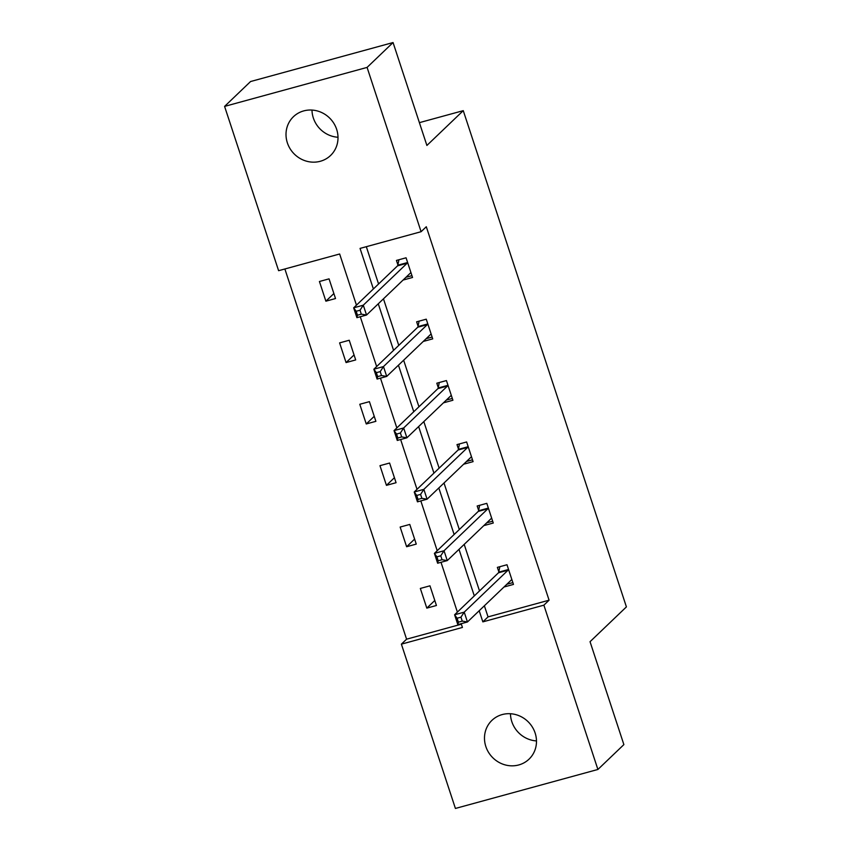<?xml version="1.0" encoding="UTF-8"?>
<svg xmlns="http://www.w3.org/2000/svg" width="851" height="851" viewBox="0 0 851 851"><rect width="100%" height="100%" fill="white"/><g stroke="black" fill="none" stroke-linecap="round" stroke-linejoin="round"><path stroke-width="1.28" d="M338.007 137.256A26.838 25.211 46.3 0 1 313.338 117.981A26.838 25.211 46.3 0 1 311.987 110.077M336.656 129.352A26.838 25.211 46.3 0 1 330.56 155.488A26.838 25.211 46.3 0 1 287.361 142.84A26.838 25.211 46.3 0 1 293.446 116.704A26.838 25.211 46.3 0 1 336.656 129.352M536.481 740.923A26.838 25.211 46.3 0 1 511.813 721.648A26.838 25.211 46.3 0 1 510.462 713.744M535.13 733.019A26.838 25.211 46.3 0 1 529.035 759.156A26.838 25.211 46.3 0 1 485.836 746.508A26.838 25.211 46.3 0 1 491.921 720.372A26.838 25.211 46.3 0 1 535.13 733.019M356.463 305.147L339.645 253.992L278.607 270.692L224.59 106.396L250.566 81.536L393.056 42.55L426.894 145.457L463.263 110.651L626.41 606.891L590.041 641.697L623.879 744.604L597.902 769.464L455.413 808.45L401.385 644.154L462.433 627.453L461.199 623.687M284.872 268.98L406.587 639.186L401.385 644.154M224.59 106.396L367.079 67.41L421.096 231.706L360.058 248.407L373.387 288.957M393.056 42.55L367.079 67.41M463.263 110.651L419.394 122.65M423.255 341.442L432.723 338.858L426.255 319.178L416.628 321.816L418.075 326.22M463.625 464.22L473.092 461.636L466.625 441.956L456.998 444.594L458.444 448.998M503.994 587.009L513.461 584.414L506.994 564.745L497.367 567.372L498.814 571.776M366.324 246.694L378.578 283.979M383.461 298.829L398.768 345.368M403.651 360.218L418.947 406.767M423.83 421.607L439.137 468.156M444.009 482.996L459.317 529.545M464.199 544.385L479.507 590.934M484.379 605.774L488.038 616.89L549.076 600.189L426.298 226.738L421.096 231.706M483.815 525.62L493.272 523.025L486.804 503.345L477.177 505.983L478.624 510.387M443.445 402.831L452.913 400.247L446.435 380.567L436.808 383.205L438.254 387.609M403.076 280.053L412.544 277.469L406.065 257.789L396.438 260.427L397.885 264.831M549.076 600.189L543.885 605.167L597.902 769.464M457.381 612.103L441.009 562.298M437.201 550.714L420.83 500.909M417.011 489.325L400.64 439.52M396.832 427.925L380.461 378.131M376.653 366.536L360.271 316.742M479.187 610.752L482.847 621.868L543.885 605.167M378.269 303.796L393.566 350.346M398.449 365.185L413.756 411.735M418.639 426.574L433.936 473.124M438.818 487.963L454.126 534.513M459.008 549.363L474.305 595.902M406.587 639.186L461.359 624.198M329.05 278.862L335.517 298.541L325.89 301.18L319.423 281.5L329.05 278.862M349.229 340.251L355.697 359.93L346.07 362.569L339.602 342.889L349.229 340.251M369.419 401.651L375.887 421.319L366.26 423.958L359.782 404.278L369.419 401.651M389.598 463.04L396.066 482.708L386.439 485.347L379.971 465.667L389.598 463.04M409.778 524.429L416.256 544.097L406.618 546.736L400.151 527.056L409.778 524.429M429.968 585.818L436.435 605.497L426.808 608.125L420.341 588.445L429.968 585.818M488.038 616.89L482.847 621.868M434.787 600.487L426.808 608.125M414.607 539.098L406.618 546.736M394.417 477.709L386.439 485.347M374.238 416.32L366.26 423.958M354.059 354.931L346.07 362.569M333.869 293.542L325.89 301.18M506.888 584.243L512.866 582.605M460.944 617.177L457.093 618.23L458.391 622.166L462.242 621.113L460.944 617.177L464.22 612.146L467.454 621.975L457.827 624.613L454.594 614.773L464.22 612.146L508.068 570.181A4.191 1.287 74.7 0 0 508.366 569.521L508.441 569.138M512.015 580.01L511.781 579.925A4.191 1.287 74.7 0 0 511.494 579.903A4.191 1.287 74.7 0 0 511.302 580.01L467.454 621.975L462.242 621.113M457.093 618.23L454.594 614.773L498.441 572.808A4.191 1.287 74.7 0 0 498.729 572.159L499.835 566.702M458.391 622.166L457.827 624.613M486.698 522.854L492.676 521.216M440.765 555.788L436.914 556.841L438.201 560.777L442.063 559.724L440.765 555.788L444.031 550.746L447.264 560.586L437.637 563.224L434.404 553.384L444.031 550.746L487.878 508.781A4.191 1.287 74.7 0 0 488.176 508.132L488.251 507.749M491.825 518.621L491.601 518.536A4.191 1.287 74.7 0 0 491.304 518.514A4.191 1.287 74.7 0 0 491.123 518.621L447.264 560.586L442.063 559.724M436.914 556.841L434.404 553.384L478.251 511.419A4.191 1.287 74.7 0 0 478.549 510.76L479.645 505.313M438.201 560.777L437.637 563.224M466.518 461.465L472.496 459.827M420.575 494.399L416.724 495.452L418.022 499.388L421.873 498.335L420.575 494.399L423.851 489.357L427.085 499.197L417.458 501.835L414.224 491.995L423.851 489.357L467.699 447.392A4.191 1.287 74.7 0 0 467.997 446.743L468.071 446.36M471.645 457.232L471.411 457.147A4.191 1.287 74.7 0 0 471.124 457.125A4.191 1.287 74.7 0 0 470.933 457.232L427.085 499.197L421.873 498.335M416.724 495.452L414.224 491.995L458.072 450.03A4.191 1.287 74.7 0 0 458.37 449.371L459.466 443.924M418.022 499.388L417.458 501.835M446.328 400.076L452.317 398.438M400.395 433.01L396.545 434.063L397.842 437.999L401.693 436.935L400.395 433.01L403.661 427.968L406.895 437.808L397.268 440.446L394.034 430.606L403.661 427.968L447.52 386.003A4.191 1.287 74.7 0 0 447.807 385.354L447.881 384.971M451.455 395.843L451.232 395.758A4.191 1.287 74.7 0 0 450.934 395.736A4.191 1.287 74.7 0 0 450.753 395.843L406.895 437.808L401.693 436.935M396.545 434.063L394.034 430.606L437.893 388.641A4.191 1.287 74.7 0 0 438.18 387.982L439.276 382.524M397.842 437.999L397.268 440.446M426.149 338.677L432.127 337.049M380.216 371.61L376.365 372.664L377.653 376.599L381.503 375.546L380.216 371.61L383.482 366.579L386.716 376.419L377.089 379.057L373.855 369.217L383.482 366.579L427.33 324.614A4.191 1.287 74.7 0 0 427.627 323.965L427.702 323.582M431.276 334.454L431.053 334.369A4.191 1.287 74.7 0 0 430.755 334.347A4.191 1.287 74.7 0 0 430.563 334.454L386.716 376.419L381.503 375.546M376.365 372.664L373.855 369.217L417.703 327.252A4.191 1.287 74.7 0 0 418.001 326.593L419.096 321.135M377.653 376.599L377.089 379.057M405.97 277.288L411.948 275.66M360.026 310.221L356.175 311.275L357.473 315.21L361.324 314.157L360.026 310.221L363.292 305.19L366.536 315.03L356.899 317.668L353.665 307.828L363.292 305.19L407.15 263.225A4.191 1.287 74.7 0 0 407.438 262.565L407.523 262.193M411.097 273.065L410.863 272.98A4.191 1.287 74.7 0 0 410.565 272.958A4.191 1.287 74.7 0 0 410.384 273.065L366.536 315.03L361.324 314.157M356.175 311.275L353.665 307.828L397.523 265.863A4.191 1.287 74.7 0 0 397.811 265.204L398.906 259.746M357.473 315.21L356.899 317.668M511.781 579.925L511.238 580.074M508.068 570.181L498.441 572.808M508.366 569.521L498.729 572.159M491.601 518.536L491.048 518.684M487.878 508.781L478.251 511.419M488.176 508.132L478.549 510.76M471.411 457.147L470.869 457.295M467.699 447.392L458.072 450.03M467.997 446.743L458.37 449.371M451.232 395.758L450.679 395.906M447.52 386.003L437.893 388.641M447.807 385.354L438.18 387.982M431.053 334.369L430.5 334.517M427.33 324.614L417.703 327.252M427.627 323.965L418.001 326.593M410.863 272.98L410.32 273.128M407.15 263.225L397.523 265.863M407.438 262.565L397.811 265.204"/></g></svg>
